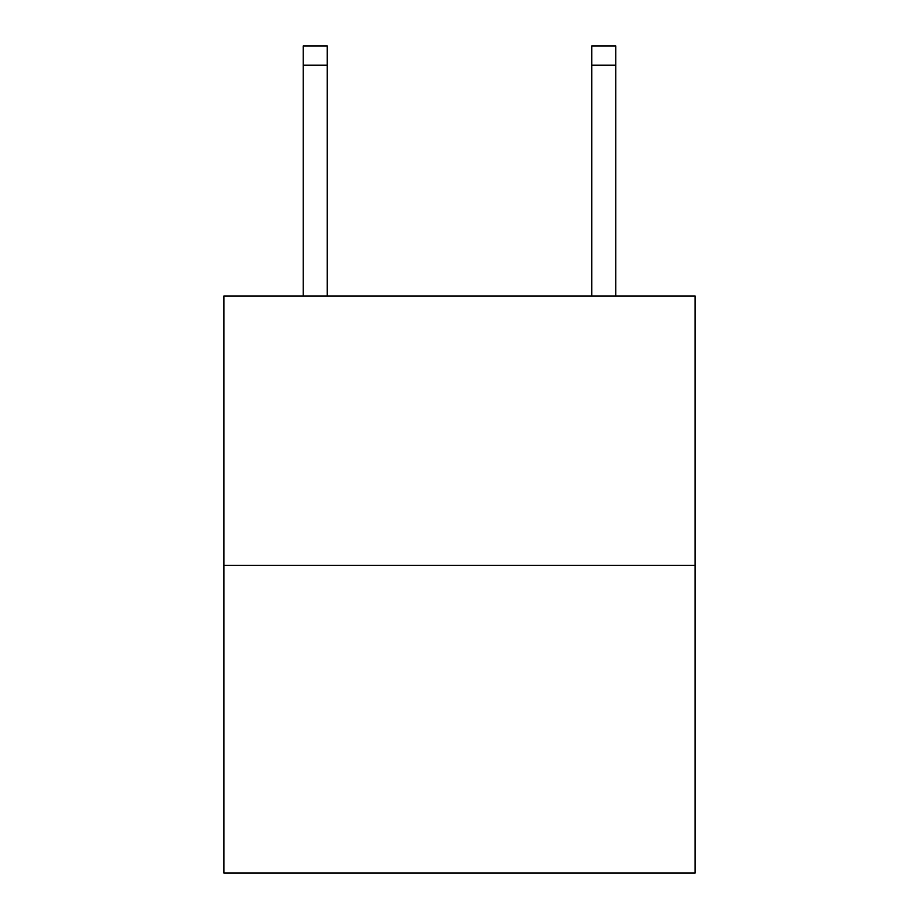 <?xml version="1.0" encoding="UTF-8"?>
<svg xmlns="http://www.w3.org/2000/svg" width="919" height="919" viewBox="0 0 919 919"><rect width="100%" height="100%" fill="white"/><g stroke="black" fill="none" stroke-linecap="round" stroke-linejoin="round"><path stroke-width="1.38" d="M695.132 565.288L695.132 295.998L223.868 295.998L223.868 873.05L695.132 873.05L695.132 565.288L223.868 565.288M327.256 295.998L327.256 65.18L303.213 65.18L303.213 45.95L327.256 45.95L327.256 65.18M303.213 295.998L303.213 65.18M615.787 295.998L615.787 45.95L591.744 45.95L591.744 295.998M591.744 65.18L615.787 65.18"/></g></svg>
